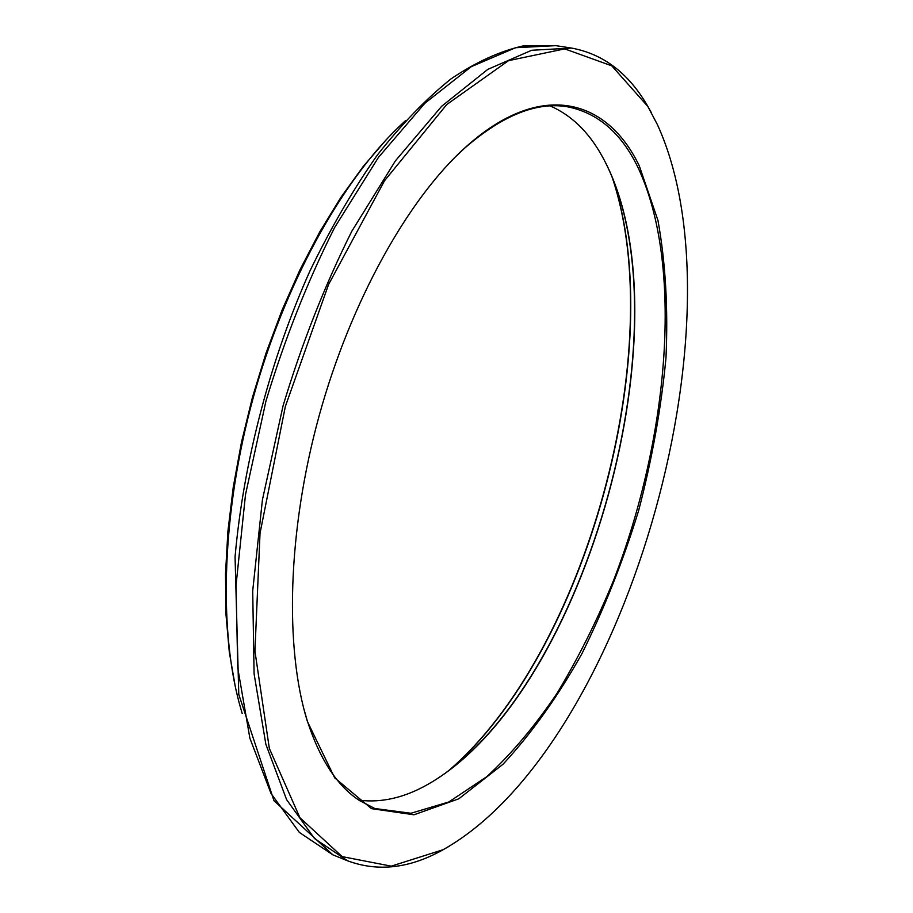 <?xml version="1.0" encoding="UTF-8"?>
<svg xmlns="http://www.w3.org/2000/svg" width="913" height="913" viewBox="0 0 913 913"><rect width="100%" height="100%" fill="white"/><g stroke="black" fill="none" stroke-linecap="round" stroke-linejoin="round"><path stroke-width="1.37" d="M657.406 124.625L647.819 106.444L611.79 65.85L564.736 48.88L508.541 60.646L446.719 104.55L384.556 180.694L328.566 284.514L285.358 406.433L260.022 533.283L254.932 651.129L269.324 748.375L299.932 817.74L342.181 856.622L391.278 866.152L443.022 849.741C623.682 748.614 747.382 321.57 657.406 124.625M639.305 165.904C607.236 98.855 540.918 79.374 465.778 147.039C408.568 198.247 350.969 300.457 319.151 415.746C287.424 531.058 284.548 648.356 307.464 721.647L334.694 777.853L371.465 808.644L413.966 814.784L458.771 798.818L503.052 764.227C531.583 733.344 557.866 696.516 581.878 653.765C604.223 608.686 623.145 560.936 638.666 510.504C652.008 459.41 661.103 408.613 665.965 358.113C668.225 308.594 665.566 262.716 657.965 220.455L639.305 165.904M651.414 112.733L647.089 105.098C628.235 72.926 603.059 53.913 571.572 48.081L531.697 50.261L487.804 69.365L441.641 106.296L395.432 160.814L351.802 231.263C324.811 285.187 301.895 343.368 283.064 405.806L262.419 499.856L252.707 590.916L254.088 673.771L265.854 744.266L286.602 799.628L314.506 838.522L347.636 860.822C377.674 871.926 409.024 868.503 441.709 850.517L449.333 846.18M235.292 686.644L229.311 652.179L225.99 614.483L225.5 574.026L227.896 531.412L233.237 487.268L241.454 442.349L252.445 397.372L266.037 353.114L281.991 310.306L300.023 269.677L319.778 231.834L340.926 197.345L363.089 166.657L385.868 140.134M242.185 713.464L239.446 703.912C218.401 626.192 222.224 510.527 253.266 397.589C284.445 284.696 340.412 183.399 398.285 127.421L405.532 120.619M550.208 105.942C571.116 115.072 588.257 131.54 601.633 155.347C691.506 314.277 586.991 693.618 428.391 784.084C404.721 797.677 381.566 803.041 358.923 800.176M604.942 161.475C687.306 322.677 587.687 684.248 434.383 780.512M612.612 178.355C669.64 348.994 585.998 652.59 449.607 769.944M612.098 177.088C669.845 348.081 585.701 653.491 448.523 770.766M303.607 707.963L307.053 720.083C319.641 759.137 337.102 785.945 359.437 800.518L374.832 808.519L410.941 813.255L448.831 801.968L486.709 776.735C511.474 753.876 534.904 726.097 556.987 693.389C578.02 658.558 596.874 620.908 613.559 580.428C669.046 437.384 684.008 264.256 637.651 166.782C621.137 133.024 597.969 113.075 568.148 106.924C537.255 101.332 502.755 115.072 464.637 148.168L455.473 156.808M571.572 48.081L555.834 45.65L515.548 47.727L471.291 66.66L424.807 103.317L378.381 157.493L334.637 227.508C307.601 281.124 284.708 338.985 265.957 401.092L245.494 494.686L236.033 585.347L237.745 667.894L249.877 738.206L271.024 793.5L299.338 832.416L332.868 854.842L347.636 860.822M647.819 106.444L647.089 105.098M443.022 849.741L441.709 850.517M307.053 720.083L307.464 721.647M464.637 148.168L465.778 147.039M555.834 45.65L523.023 45.947C499.868 51.174 475.924 62.107 451.216 78.735C426.303 98.661 401.652 124.145 377.24 155.187C353.308 189.219 330.951 227.657 310.169 270.476C270.419 358.969 243.474 461.898 235.063 556.884L238.784 694.439L273.98 800.701L332.868 854.842"/></g></svg>
